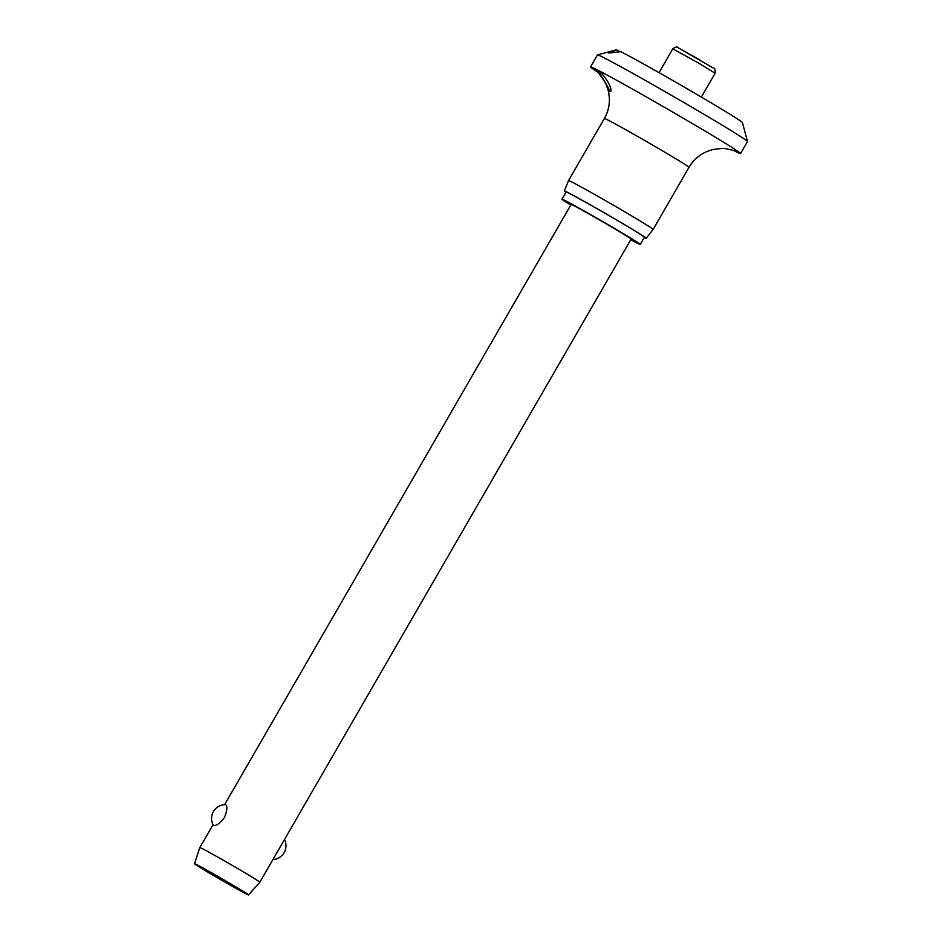 <?xml version="1.0" encoding="UTF-8"?>
<svg xmlns="http://www.w3.org/2000/svg" width="942" height="942" viewBox="0 0 942 942"><rect width="100%" height="100%" fill="white"/><g stroke="black" fill="none" stroke-linecap="round" stroke-linejoin="round"><path stroke-width="1.41" d="M596.321 71.18A86.617 2.002 30 0 1 590.54 66.929L597.463 54.93A86.617 2.002 30 0 1 597.511 54.895A86.617 2.002 30 0 1 599.536 55.613A86.617 2.002 30 0 1 680.925 100.806A86.617 2.002 30 0 1 747.489 141.488L742.414 122.566A72.758 1.684 30 0 0 690.804 90.903A72.758 1.684 30 0 0 620.743 51.68L608.826 53.023L616.692 49.867L620.036 51.834M597.511 54.895L616.433 49.832A72.758 1.684 30 0 1 616.692 49.867M590.54 66.929A86.617 2.002 30 0 1 592.6 67.6A86.617 2.002 30 0 1 674.861 113.311A86.617 2.002 30 0 1 740.553 153.534A86.617 2.002 30 0 1 738.493 152.851A86.617 2.002 30 0 1 733.971 150.661M747.489 141.488A86.617 2.002 30 0 1 747.477 141.536L740.553 153.534M598.123 71.568C602.833 71.474 614.737 91.386 609.886 91.739C609.863 89.113 596.792 68.79 598.123 71.568L597.852 71.521M569.686 180.97A48.854 1.13 30 0 1 616.08 206.745A48.854 1.13 30 0 1 653.124 229.436A48.854 1.13 30 0 1 653.124 229.448L688.979 167.346A48.854 1.13 30 0 0 651.923 144.656A48.854 1.13 30 0 0 605.529 118.88A48.854 1.13 30 0 0 604.364 118.504L568.521 180.593A48.854 1.13 30 0 1 569.686 180.97M565.965 192.286A47.288 1.095 30 0 1 564.329 190.967A47.288 1.095 30 0 1 565.459 191.344A47.288 1.095 30 0 1 610.428 216.33A47.288 1.095 30 0 1 646.236 238.267A47.288 1.095 30 0 1 645.105 237.89A47.288 1.095 30 0 1 644.281 237.502M570.781 205.073A45.216 1.048 30 0 1 561.974 199.209A45.216 1.048 30 0 1 563.045 199.563A45.216 1.048 30 0 1 605.989 223.419A45.216 1.048 30 0 1 640.277 244.414A45.216 1.048 30 0 1 639.206 244.06A45.216 1.048 30 0 1 630.787 239.715M561.974 199.209L566.13 192.003A45.216 1.048 30 0 1 567.202 192.368A45.216 1.048 30 0 1 610.145 216.224A45.216 1.048 30 0 1 644.434 237.219L640.277 244.414M194.511 863.72A31.18 0.718 30 0 1 195.265 863.967A31.18 0.718 30 0 1 224.938 880.452A31.18 0.718 30 0 1 248.523 894.9A31.18 0.718 30 0 1 247.781 894.653A31.18 0.718 30 0 1 218.226 878.238A31.18 0.718 30 0 1 194.511 863.72L199.822 847.588A34.642 0.801 30 0 1 199.834 847.588A34.642 0.801 30 0 1 200.658 847.859A34.642 0.801 30 0 1 233.557 866.134A34.642 0.801 30 0 1 259.839 882.23L631.128 239.138A34.642 0.801 30 0 0 604.846 223.042A34.642 0.801 30 0 0 571.947 204.767A34.642 0.801 30 0 0 571.123 204.485L224.632 804.633M225.597 804.668C227.623 806.175 227.234 810.461 224.443 817.526C219.698 823.508 216.083 826.146 213.599 825.451L213.328 825.204A13.859 13.859 0 0 1 225.326 804.609L225.597 804.668M659.047 72.652L672.8 48.831L698.882 63.255L715.096 73.252L701.343 97.073M678.028 47.724L699.953 59.958M734.995 151.061L735.066 151.097C735.149 150.744 724.304 147.788 721.301 148.506L713.106 149.472L707.195 151.368C699.376 154.688 693.3 160.01 688.979 167.346M646.236 238.267L653.124 229.448M672.8 48.831C675.803 46.723 677.675 46.405 678.393 47.877L713.141 67.954C714.742 67.8 715.402 69.567 715.096 73.252M248.523 894.9L259.839 882.23M272.909 859.587A13.859 13.859 0 0 0 284.496 839.522M199.834 847.588L213.045 824.686M564.329 190.967L568.521 180.593M604.364 118.504C607.979 112.157 609.651 105.351 609.38 98.062L608.556 91.609L605.788 83.52C600.996 75.713 597.534 71.356 595.403 70.462L598.606 72.593"/></g></svg>
